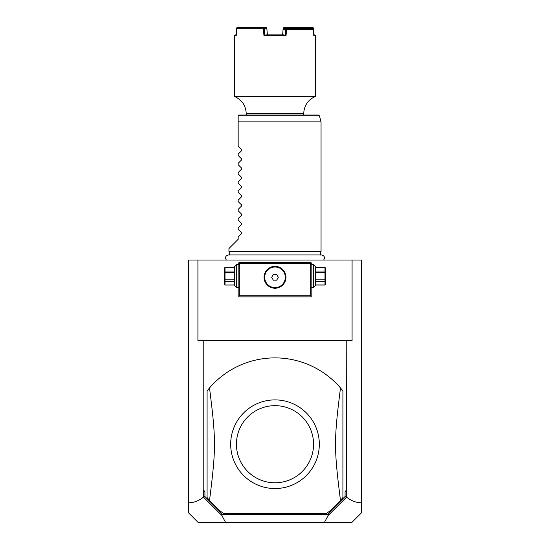 <?xml version="1.0" encoding="UTF-8"?>
<svg xmlns="http://www.w3.org/2000/svg" width="550" height="550" viewBox="0 0 550 550"><rect width="100%" height="100%" fill="white"/><g stroke="black" fill="none" stroke-linecap="round" stroke-linejoin="round"><path stroke-width="0.82" d="M188.664 260.033L361.336 260.033L361.336 512.971L351.808 522.5L225.617 522.5L221.836 515.46L203.479 497.152C198.633 500.906 193.689 502.783 188.664 502.783L188.664 260.033M188.664 502.783L188.664 512.971L198.192 522.5L225.617 522.5M197.917 260.033L197.917 340.615L203.775 340.615L203.775 490.27L204.93 491.796L203.479 490.27L203.479 497.152M204.93 491.796L204.93 496.547L203.596 497.221M203.775 340.615L352.082 340.615L352.082 260.033M346.225 340.615L346.521 497.152C351.368 500.906 356.311 502.783 361.336 502.783M346.521 497.152L328.164 515.46L324.383 522.5M204.93 496.547L219.333 510.95L221.959 514.442L328.041 514.442L330.667 510.95L345.07 496.547L345.07 491.796L346.521 490.27M345.07 496.547L346.404 497.221M345.07 491.796L346.225 490.27M328.164 515.46L327.752 515.041L328.041 514.442M219.333 510.95L221.959 514.442M222.248 515.041L221.836 515.46M330.667 510.95L327.752 515.041M340.484 500.486C333.891 448.037 333.891 440.406 340.484 387.956L342.918 390.919L342.918 497.523L340.484 500.486A86.336 86.336 0 0 1 326.803 513.288L223.197 513.288A86.336 86.336 0 0 1 209.516 500.486L207.082 497.523L207.082 390.919L209.516 387.956C216.109 440.406 216.109 448.037 209.516 500.486M340.484 387.956A86.336 86.336 0 0 0 209.516 387.956M273.783 488.524L273.976 488.531A44.323 44.323 0 0 0 319.316 444.737A44.323 44.323 0 0 0 275 399.898A44.323 44.323 0 0 0 230.684 443.706A44.323 44.323 0 0 0 273.976 488.531L275 488.538M275 405.659A38.562 38.562 0 0 0 236.438 444.221A38.562 38.562 0 0 0 275 482.783A38.562 38.562 0 0 0 313.562 444.221A38.562 38.562 0 0 0 275 405.659M311.259 262.914L310.688 262.336L239.312 262.336L238.164 263.491L238.164 295.721L239.312 296.869L310.688 296.869L311.836 295.721L311.836 263.491L311.259 262.914L310.688 263.491L239.312 263.491L238.741 262.914M311.836 278.011L311.836 277.393M311.836 276.774L311.836 275.529M311.836 274.911L311.836 274.292M238.164 275.529L238.164 276.774M238.164 277.393L238.164 278.011M238.164 274.292L238.164 274.911M239.312 263.491L239.312 295.721L310.688 295.721L311.259 296.299M310.688 295.721L310.688 263.491M276.561 266.482L275 266.365A10.938 10.938 0 0 1 285.938 277.303A10.938 10.938 0 0 1 275 288.241A10.938 10.938 0 0 1 264.062 277.303A10.938 10.938 0 0 1 275 266.365L273.439 266.482M239.312 295.721L238.741 296.299M272.917 266.564L272.401 266.681M271.886 266.819L271.377 266.984M270.868 267.176L270.366 267.396M270.181 267.486L269.383 267.919M268.909 268.221L267.994 268.909M267.561 269.287L266.386 270.566M266.042 271.026L265.183 272.484M264.949 272.986L264.577 273.996M264.206 275.522L264.137 276.031M264.089 276.54L264.069 277.049M264.069 277.558L264.089 278.066M264.137 278.568L264.206 279.077M264.577 280.603L264.949 281.621M265.183 282.123L266.042 283.58M266.386 284.041L267.561 285.319M267.994 285.697L268.909 286.385M269.383 286.688L269.871 286.962M270.366 287.21L270.868 287.43M271.377 287.623L271.886 287.788M272.401 287.925L272.917 288.035M273.439 288.124L276.561 288.124M277.083 288.035L277.599 287.925M278.114 287.788L278.623 287.623M279.132 287.43L279.634 287.21M279.826 287.121L280.617 286.688M281.091 286.385L282.006 285.697M282.439 285.319L283.614 284.041M283.958 283.58L284.817 282.123M285.051 281.621L285.423 280.603M285.794 279.077L285.863 278.568M285.911 278.066L285.931 277.558M285.931 277.049L285.911 276.54M285.863 276.031L285.794 275.522M285.423 273.996L285.051 272.986M284.817 272.484L283.958 271.026M283.614 270.566L282.439 269.287M282.006 268.909L281.091 268.221M280.617 267.919L280.129 267.644M279.634 267.396L279.132 267.176M278.623 266.984L278.114 266.819M277.599 266.681L277.083 266.564M275 287.616A10.312 10.312 0 0 0 285.312 277.303A10.312 10.312 0 0 0 275 266.991A10.312 10.312 0 0 1 285.312 277.303A10.312 10.312 0 0 1 275 287.616A10.312 10.312 0 0 1 264.688 277.303A10.312 10.312 0 0 1 275 266.991A10.312 10.312 0 0 0 264.688 277.303A10.312 10.312 0 0 0 275 287.616M271.679 277.303L273.336 280.177L276.664 280.177L278.321 277.303L276.664 274.423L273.336 274.423L271.679 277.303M236.548 264.639L236.548 287.664L234.712 285.821L234.712 266.482L236.548 264.639L238.741 264.639M234.712 267.327L225.012 267.286L224.352 268.441L224.352 283.862L225.012 285.017L234.712 284.976M234.712 271.019L225.012 271.019L225.012 267.327M234.712 272.456L225.012 272.456L225.012 271.019M234.712 279.847L225.012 279.847L225.012 272.456M234.712 281.284L225.012 281.284L225.012 279.847M225.012 281.284L225.012 284.976M313.452 276.148L313.452 264.639L315.288 266.482L315.288 285.821L313.452 287.664L313.452 276.148M315.288 272.456L324.988 272.456L324.988 285.017L315.288 285.017M315.288 279.847L324.988 279.847M315.288 271.019L324.988 271.019L324.988 272.456M315.288 267.327L324.988 267.327L324.988 271.019M324.988 285.017L325.648 283.862L325.648 268.441L324.988 267.327M315.288 284.976L324.988 284.976M315.288 281.284L324.988 281.284M229.969 255.303L228.951 251.515L321.049 251.515L320.031 255.303M228.951 251.515L228.951 248.524L238.164 239.312L238.164 237.016L241.594 233.585L241.594 232.609L238.164 229.178L238.164 227.803L241.594 224.379L241.594 223.403L238.164 219.972L238.164 218.597L241.594 215.167L241.594 214.191L238.164 210.76L238.164 209.385L241.594 205.961L241.594 204.978L238.164 201.554L238.164 200.179L241.594 196.749L241.594 195.772L238.164 192.342L238.164 190.967L241.594 187.536L241.594 186.56L238.164 183.136L238.164 181.761L241.594 178.331L241.594 177.354L238.164 173.924L238.164 172.549L241.594 169.118L241.594 168.142L238.164 164.718L238.164 163.343L241.594 159.912L241.594 158.936L238.164 155.506L238.164 154.131L241.594 150.7L241.594 149.724L238.164 146.3L238.164 116.139L238.164 121.894L321.049 121.894L321.049 251.515M238.205 115.844L239.312 114.991L318.312 114.991L319.426 115.844L238.205 115.844M246.221 114.991L246.221 113.644L303.779 113.644L303.779 114.991M246.221 113.644C245.85 105.614 242.007 99.928 234.712 96.573L315.288 96.573A18.418 18.418 0 0 0 303.779 113.644M286.577 29.343L286.66 28.648L312.847 28.648L313.589 29.343L286.577 29.343L286.048 35.557L263.952 35.557L263.319 28.188L236.438 28.188L236.252 35.557L234.712 35.557L235.4 34.87L236.273 34.87M313.589 29.343L313.748 35.557L315.288 35.557L314.6 34.87L313.727 34.87M283.442 27.858L302.452 28.188L303.091 27.5L283.91 27.5L283.181 28.188L282.624 34.877L283.092 29.301L284.027 28.648M303.091 27.5L312.881 27.5L313.081 28.188L302.857 27.858M313.308 27.83L313.562 28.188M313.094 28.882L313.081 28.188M303.057 28.648L312.647 28.648M286.66 28.648L283.827 28.648M286.529 29.301L283.099 29.281M286.048 35.557L285.251 34.863L285.711 29.281L286.303 28.648M263.319 28.188L263.732 27.83L264.192 28.188L264.749 34.863L263.952 35.557M265.884 34.87L284.116 34.87M263.732 27.83L263.464 27.5L266.09 27.5L266.558 27.858L266.819 28.188L264.192 28.188M236.438 28.188L237.119 27.5L263.464 27.5M283.594 28.854L283.649 28.188M302.452 28.188L302.459 28.648M267.376 34.877L266.819 28.188M303.291 28.188L303.298 28.648M238.741 287.664L236.548 287.664M234.712 267.286L225.012 267.286M225.012 285.017L234.712 285.017M311.259 264.639L313.452 264.639M311.259 287.664L313.452 287.664M315.288 267.286L324.988 267.286M323.668 260.033C325.16 257.393 324.438 255.688 321.496 254.925L228.504 254.925C225.562 255.688 224.84 257.393 226.332 260.033M319.426 115.844L321.049 121.894M315.288 96.573L315.288 35.557M234.712 96.573L234.712 35.557"/></g></svg>
